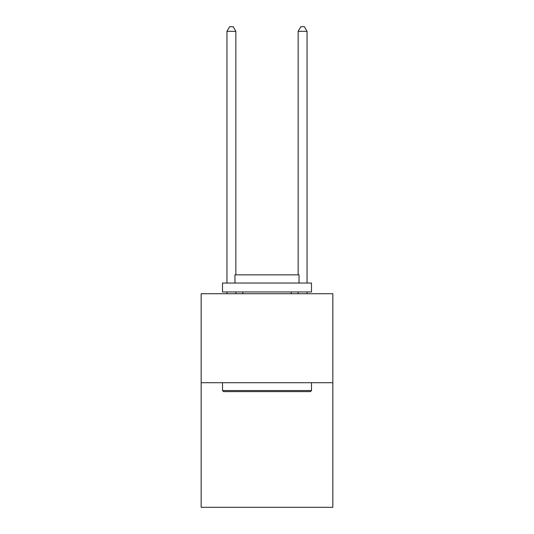 <?xml version="1.0" encoding="UTF-8"?>
<svg xmlns="http://www.w3.org/2000/svg" width="534" height="534" viewBox="0 0 534 534"><rect width="100%" height="100%" fill="white"/><g stroke="black" fill="none" stroke-linecap="round" stroke-linejoin="round"><path stroke-width="0.8" d="M332.849 382.718L332.849 507.3L201.151 507.3L201.151 293.733L332.849 293.733L332.849 382.718L201.151 382.718M223.572 391.616L222.504 390.548L311.496 390.548L310.428 391.616L223.572 391.616M311.496 283.053L311.496 291.951L222.504 291.951L222.504 283.053L311.496 283.053M234.967 283.053L234.967 274.863L299.033 274.863L299.033 283.053M311.496 382.718L311.496 390.548M222.504 382.718L222.504 390.548M291.204 291.951L291.204 293.733M242.796 291.951L242.796 293.733M235.854 293.733L235.854 291.951M235.854 274.863L235.854 31.326L226.957 31.326L226.957 283.053M226.957 293.733L226.957 291.951M226.957 31.326L229.627 26.7L233.184 26.7L235.854 31.326M307.043 293.733L307.043 291.951M307.043 283.053L307.043 31.326L298.146 31.326L298.146 274.863M298.146 291.951L298.146 293.733M298.146 31.326L300.816 26.7L304.373 26.7L307.043 31.326"/></g></svg>
